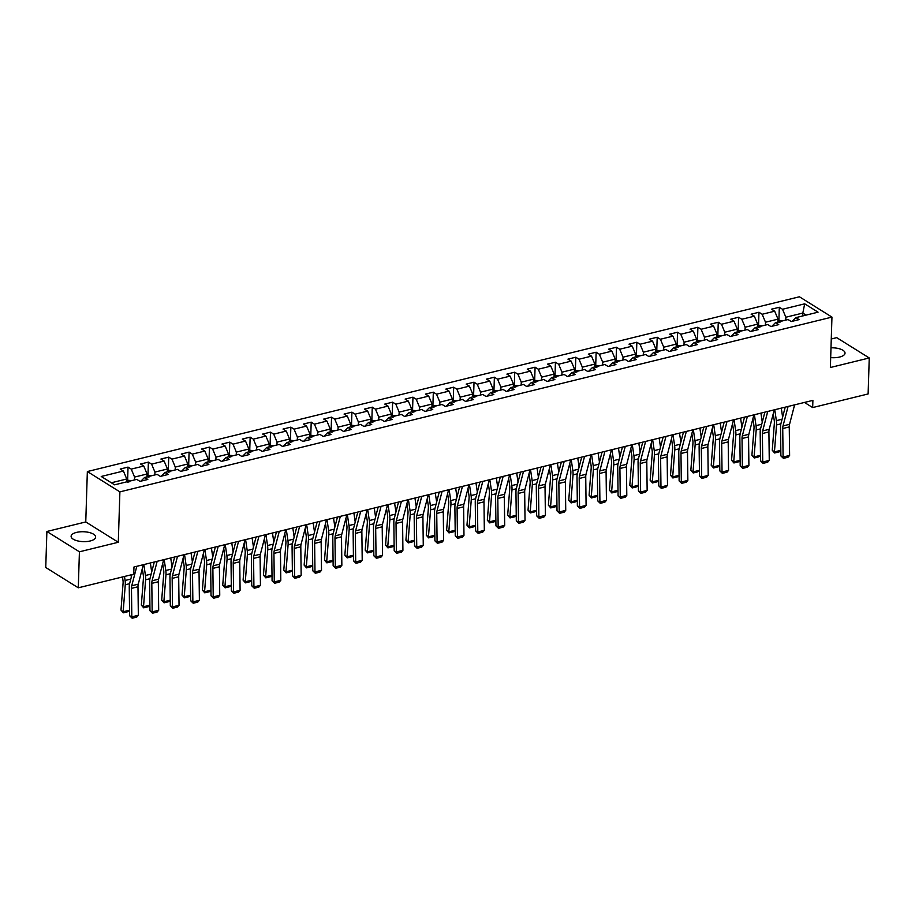 <?xml version="1.0" encoding="UTF-8"?>
<svg xmlns="http://www.w3.org/2000/svg" width="915" height="915" viewBox="0 0 915 915"><rect width="100%" height="100%" fill="white"/><g stroke="black" fill="none" stroke-linecap="round" stroke-linejoin="round"><path stroke-width="1.37" d="M90.23 540.971A12.272 4.941 1.8 0 0 95.64 537.071A12.272 4.941 1.8 0 0 89.201 532.484A12.272 4.941 1.8 0 0 76.517 532.404A12.272 4.941 1.8 0 0 71.107 536.304A12.272 4.941 1.8 0 0 77.546 540.879A12.272 4.941 1.8 0 0 90.23 540.971M830.683 357.582A12.272 4.941 1.8 0 0 839.615 357.044A12.272 4.941 1.8 0 0 845.025 353.144A12.272 4.941 1.8 0 0 830.992 347.814M46.882 531.489L79.422 551.802L118.298 542.263L85.758 521.95L46.882 531.489L45.75 567.494L78.29 587.807L133.739 574.197L133.967 567.003L812.897 400.37L812.669 407.564L868.118 393.953L869.25 357.959L836.71 337.646L831.266 338.973M85.758 521.95L87.348 471.545L799.413 296.78L831.952 317.105L119.888 491.87L87.348 471.545M804.697 303.826L782.519 309.27L779.306 307.268L771.482 309.19L774.685 311.192L762.161 314.268L758.958 312.255L751.124 314.177L754.337 316.19L741.813 319.255L738.599 317.253L730.776 319.175L733.99 321.176L721.466 324.253L718.252 322.252L710.417 324.173L713.631 326.175L701.107 329.251L697.893 327.25L690.07 329.171L693.284 331.173L680.76 334.25L677.546 332.237L669.723 334.158L672.925 336.171L660.401 339.236L657.199 337.235L649.364 339.156L652.578 341.158L640.054 344.234L636.84 342.233L629.017 344.154L632.219 346.156L619.695 349.233L616.493 347.231L608.658 349.153L611.872 351.154L599.348 354.219L596.134 352.218L588.311 354.139L591.513 356.141L578.989 359.218L575.787 357.216L567.952 359.137L571.166 361.139L558.642 364.216L555.428 362.214L547.605 364.136L550.819 366.137L538.294 369.214L535.081 367.201L527.246 369.122L530.46 371.135L517.936 374.201L514.722 372.199L506.899 374.121L510.113 376.122L497.588 379.199L494.375 377.197L486.551 379.119L489.754 381.12L477.23 384.197L474.027 382.196L466.193 384.117L469.406 386.119L456.882 389.195L453.668 387.182L445.845 389.104L449.048 391.117L436.524 394.182L433.321 392.18L425.486 394.102L428.7 396.103L416.176 399.18L412.962 397.179L405.139 399.1L408.342 401.102L395.818 404.178L392.615 402.177L384.78 404.098L387.994 406.1L375.47 409.177L372.256 407.164L364.433 409.085L367.647 411.098L355.123 414.163L351.909 412.162L344.074 414.083L347.288 416.085L334.764 419.162L331.55 417.16L323.727 419.081L326.941 421.083L314.417 424.16L311.203 422.147L303.38 424.068L306.582 426.081L294.058 429.146L290.856 427.145L283.021 429.066L286.235 431.068L273.711 434.145L270.497 432.143L262.674 434.065L265.876 436.066L253.352 439.143L250.15 437.141L242.315 439.063L245.529 441.064L233.005 444.141L229.791 442.128L221.968 444.05L225.17 446.062L212.646 449.128L209.444 447.126L201.609 449.048L204.823 451.049L192.299 454.126L189.085 452.124L181.261 454.046L184.475 456.047L171.951 459.124L168.737 457.123L160.903 459.044L164.117 461.046L151.593 464.122L148.379 462.109L140.555 464.031L143.769 466.044L131.245 469.109L128.031 467.108L120.208 469.029L123.411 471.031L101.233 476.475L114.604 484.824L136.781 479.38L139.995 481.382L147.818 479.46L144.604 477.458L157.128 474.382L160.342 476.395L168.177 474.473L164.963 472.46L177.487 469.395L180.701 471.397L188.524 469.475L185.31 467.474L197.834 464.397L201.048 466.398L208.872 464.477L205.669 462.475L218.193 459.399L221.396 461.4L229.23 459.479L226.016 457.477L238.541 454.4L241.754 456.413L249.578 454.492L246.375 452.479L258.899 449.414L262.102 451.415L269.936 449.494L266.723 447.492L279.247 444.416L282.461 446.417L290.284 444.496L287.081 442.494L299.605 439.417L302.808 441.419L310.643 439.497L307.429 437.496L319.953 434.419L323.167 436.432L330.99 434.511L327.776 432.498L340.3 429.432L343.514 431.434L351.349 429.512L348.135 427.511L360.659 424.434L363.873 426.436L371.696 424.514L368.482 422.513L381.006 419.436L384.22 421.438L392.043 419.516L388.841 417.515L401.365 414.449L404.567 416.451L412.402 414.529L409.188 412.528L421.712 409.451L424.926 411.453L432.749 409.531L429.547 407.53L442.071 404.453L445.273 406.454L453.108 404.533L449.894 402.531L462.418 399.455L465.632 401.468L473.455 399.546L470.253 397.533L482.777 394.468L485.979 396.469L493.814 394.548L490.6 392.546L503.124 389.47L506.338 391.471L514.161 389.55L510.947 387.548L523.471 384.472L526.685 386.473L534.509 384.552L531.306 382.55L543.83 379.473L547.044 381.486L554.867 379.565L551.654 377.552L564.178 374.487L567.391 376.488L575.215 374.567L572.012 372.565L584.536 369.488L587.739 371.49L595.574 369.569L592.36 367.567L604.884 364.49L608.098 366.492L615.921 364.57L612.718 362.569L625.242 359.492L628.445 361.505L636.28 359.584L633.066 357.571L645.59 354.505L648.804 356.507L656.627 354.585L653.424 352.584L665.948 349.507L669.151 351.509L676.986 349.587L673.772 347.586L686.296 344.509L689.51 346.522L697.333 344.6L694.119 342.587L706.643 339.522L709.857 341.524L717.68 339.602L714.478 337.601L727.002 334.524L730.216 336.526L738.039 334.604L734.825 332.603L747.349 329.526L750.563 331.527L758.386 329.606L755.184 327.604L767.708 324.528L770.91 326.541L778.745 324.619L775.531 322.606L788.055 319.541L791.269 321.542L799.092 319.621L795.89 317.619L818.067 312.175L804.697 303.826L802.81 313.067L785.859 317.231L785.768 320.101M144.604 477.458L140.91 481.164M134.494 479.94L134.574 477.07L147.098 473.993L147.018 476.864M131.245 469.109L134.574 477.07M143.769 466.044L147.098 473.993M164.963 472.46L161.257 476.166M154.841 474.942L154.932 472.071L167.456 468.995L167.365 471.877M151.593 464.122L154.932 472.071M164.117 461.046L167.456 468.995M185.31 467.474L181.616 471.168M175.188 469.955L175.28 467.073L187.804 464.008L187.712 466.879M171.951 459.124L175.28 467.073M184.475 456.047L187.804 464.008M205.669 462.475L201.963 466.17M195.547 464.957L195.638 462.086L208.162 459.01L208.071 461.881M192.299 454.126L195.638 462.086M204.823 451.049L208.162 459.01M226.016 457.477L222.311 461.183M215.894 459.959L215.986 457.088L228.51 454.012L228.418 456.894M212.646 449.128L215.986 457.088M225.17 446.062L228.51 454.012M246.375 452.479L242.669 456.185M236.253 454.972L236.344 452.09L248.869 449.025L248.777 451.896M233.005 444.141L236.344 452.09M245.529 441.064L248.869 449.025M266.723 447.492L263.017 451.187M256.6 449.974L256.692 447.103L269.216 444.027L269.124 446.897M253.352 439.143L256.692 447.103M265.876 436.066L269.216 444.027M287.081 442.494L283.375 446.188M276.959 444.976L277.051 442.105L289.575 439.028L289.483 441.899M273.711 434.145L277.051 442.105M286.235 431.068L289.575 439.028M307.429 437.496L303.723 441.202M297.306 439.978L297.398 437.107L309.922 434.03L309.83 436.913M294.058 429.146L297.398 437.107M306.582 426.081L309.922 434.03M327.776 432.498L324.082 436.203M317.654 434.991L317.745 432.109L330.269 429.043L330.189 431.914M314.417 424.16L317.745 432.109M326.941 421.083L330.269 429.043M348.135 427.511L344.429 431.205M338.012 429.993L338.104 427.122L350.628 424.045L350.537 426.916M334.764 419.162L338.104 427.122M347.288 416.085L350.628 424.045M368.482 422.513L364.788 426.218M358.36 424.995L358.451 422.124L370.975 419.047L370.884 421.918M355.123 414.163L358.451 422.124M367.647 411.098L370.975 419.047M388.841 417.515L385.135 421.22M378.719 419.996L378.81 417.126L391.334 414.049L391.243 416.931M375.47 409.177L378.81 417.126M387.994 406.1L391.334 414.049M409.188 412.528L405.482 416.222M399.066 415.01L399.157 412.127L411.681 409.062L411.59 411.933M395.818 404.178L399.157 412.127M408.342 401.102L411.681 409.062M429.547 407.53L425.841 411.224M419.425 410.012L419.516 407.141L432.04 404.064L431.949 406.935M416.176 399.18L419.516 407.141M428.7 396.103L432.04 404.064M449.894 402.531L446.188 406.237M439.772 405.013L439.863 402.143L452.387 399.066L452.296 401.948M436.524 394.182L439.863 402.143M449.048 391.117L452.387 399.066M470.253 397.533L466.547 401.239M460.131 400.027L460.211 397.144L472.746 394.068L472.655 396.95M456.882 389.195L460.211 397.144M469.406 386.119L472.746 394.068M490.6 392.546L486.894 396.241M480.478 395.028L480.569 392.158L493.094 389.081L493.002 391.952M477.23 384.197L480.569 392.158M489.754 381.12L493.094 389.081M510.947 387.548L507.253 391.243M500.825 390.03L500.917 387.159L513.441 384.083L513.361 386.954M497.588 379.199L500.917 387.159M510.113 376.122L513.441 384.083M531.306 382.55L527.6 386.256M521.184 385.032L521.275 382.161L533.8 379.084L533.708 381.967M517.936 374.201L521.275 382.161M530.46 371.135L533.8 379.084M551.654 377.552L547.959 381.258M541.531 380.045L541.623 377.163L554.147 374.098L554.055 376.969M538.294 369.214L541.623 377.163M550.819 366.137L554.147 374.098M572.012 372.565L568.307 376.259M561.89 375.047L561.982 372.176L574.506 369.1L574.414 371.97M558.642 364.216L561.982 372.176M571.166 361.139L574.506 369.1M592.36 367.567L588.654 371.273M582.237 370.049L582.329 367.178L594.853 364.101L594.761 366.972M578.989 359.218L582.329 367.178M591.513 356.141L594.853 364.101M612.718 362.569L609.013 366.275M602.596 365.051L602.688 362.18L615.212 359.103L615.12 361.985M599.348 354.219L602.688 362.18M611.872 351.154L615.212 359.103M633.066 357.571L629.36 361.276M622.943 360.064L623.035 357.182L635.559 354.116L635.468 356.987M619.695 349.233L623.035 357.182M632.219 346.156L635.559 354.116M653.424 352.584L649.719 356.278M643.302 355.066L643.382 352.195L655.918 349.118L655.826 351.989M640.054 344.234L643.382 352.195M652.578 341.158L655.918 349.118M673.772 347.586L670.066 351.291M663.649 350.068L663.741 347.197L676.265 344.12L676.174 346.991M660.401 339.236L663.741 347.197M672.925 336.171L676.265 344.12M694.119 342.587L690.425 346.293M683.997 345.069L684.088 342.199L696.612 339.122L696.532 342.004M680.76 334.25L684.088 342.199M693.284 331.173L696.612 339.122M714.478 337.601L710.772 341.295M704.356 340.083L704.447 337.2L716.971 334.135L716.88 337.006M701.107 329.251L704.447 337.2M713.631 326.175L716.971 334.135M734.825 332.603L731.131 336.297M724.703 335.084L724.794 332.214L737.318 329.137L737.227 332.008M721.466 324.253L724.794 332.214M733.99 321.176L737.318 329.137M755.184 327.604L751.478 331.31M745.062 330.086L745.153 327.215L757.677 324.139L757.586 327.021M741.813 319.255L745.153 327.215M754.337 316.19L757.677 324.139M775.531 322.606L771.825 326.312M765.409 325.1L765.5 322.217L778.024 319.152L777.933 322.023M762.161 314.268L765.5 322.217M774.685 311.192L778.024 319.152M795.89 317.619L792.184 321.314M802.73 315.938L802.81 313.067L806.092 315.115M782.519 309.27L785.859 317.231M79.422 551.802L78.29 587.807M118.298 542.263L119.888 491.87M831.952 317.105L830.374 367.498L869.25 357.959M804.457 402.44L812.669 407.564M126.659 481.862L126.75 478.991L111.321 482.777M123.411 471.031L126.75 478.991M779.306 307.268L778.905 320.056M758.958 312.255L758.558 325.054M738.599 317.253L738.199 330.052M718.252 322.252L717.852 335.05M697.893 327.25L697.493 340.037M677.546 332.237L677.146 345.035M657.199 337.235L656.787 350.033M636.84 342.233L636.44 355.02M616.493 347.231L616.081 360.018M596.134 352.218L595.734 365.016M575.787 357.216L575.386 370.015M555.428 362.214L555.028 375.001M535.081 367.201L534.68 380M514.722 372.199L514.322 384.998M494.375 377.197L493.974 389.996M474.027 382.196L473.615 394.983M453.668 387.182L453.268 399.981M433.321 392.18L432.921 404.979M412.962 397.179L412.562 409.966M392.615 402.177L392.215 414.964M372.256 407.164L371.856 419.962M351.909 412.162L351.509 424.96M331.55 417.16L331.15 429.947M311.203 422.147L310.803 434.945M290.856 427.145L290.444 439.943M270.497 432.143L270.097 444.942M250.15 437.141L249.749 449.928M229.791 442.128L229.391 454.927M209.444 447.126L209.043 459.925M189.085 452.124L188.684 464.923M168.737 457.123L168.337 469.91M148.379 462.109L147.978 474.908M128.031 467.108L127.631 479.906M794.609 404.853L789.542 424.32A7.869 4.106 -103.8 0 0 789.256 426.928L789.611 455.43L783.091 457.031L783.434 458.369L780.884 455.922L780.529 427.419A11.804 6.153 76.2 0 1 780.964 423.508L785.219 407.164M780.884 455.922L783.091 457.031L782.737 428.529A7.869 4.106 -103.8 0 1 783.023 425.921L788.09 406.454M789.611 455.43L787.998 457.248L783.434 458.369M773.255 413.717L774.239 420.443A7.869 4.106 76.2 0 1 774.353 423.29L772.26 450.272L774.445 451.896L776.538 424.926A11.804 6.153 -103.8 0 0 776.366 420.637L774.765 409.726M777.99 320.284L782.314 320.753A4.175 2.173 76.2 0 1 782.519 320.902M782.622 417.16L781.284 408.124M780.495 321.954L778.928 322.332M780.815 450.42L779.191 451.861L774.628 452.982L772.26 450.272M774.628 452.982L774.445 451.896L780.815 450.329M774.262 409.851L769.195 429.318A7.869 4.106 -103.8 0 0 768.909 431.914L769.263 460.417L762.733 462.018L763.076 463.367L760.537 460.908L760.182 432.406A11.804 6.153 76.2 0 1 760.617 428.506L764.871 412.15M760.537 460.908L762.733 462.018L762.378 433.516A7.869 4.106 -103.8 0 1 762.675 430.919L767.742 411.453M769.263 460.417L767.651 462.247L763.076 463.367M753.903 414.838L748.836 434.316A7.869 4.106 -103.8 0 0 748.55 436.913L748.905 465.415L742.385 467.016L742.728 468.366L740.189 465.907L739.835 437.404A11.804 6.153 76.2 0 1 740.258 433.504L744.513 417.149M740.189 465.907L742.385 467.016L742.031 438.514A7.869 4.106 -103.8 0 1 742.317 435.917L747.383 416.439M748.905 465.415L747.292 467.245L742.728 468.366M752.896 418.715L753.891 425.441A7.869 4.106 76.2 0 1 754.006 428.289L751.913 455.258L754.097 456.894L756.19 429.913A11.804 6.153 -103.8 0 0 756.019 425.635L754.406 414.724M757.643 325.282L761.966 325.751A4.175 2.173 76.2 0 1 762.161 325.889M762.264 422.158L760.937 413.123M760.136 326.941L758.569 327.33M760.468 455.418L758.844 456.86L754.28 457.98L751.913 455.258M754.28 457.98L754.097 456.894L760.468 455.327M732.549 423.714L733.544 430.427A7.869 4.106 76.2 0 1 733.658 433.287L731.554 460.256L733.739 461.881L735.843 434.911A11.804 6.153 -103.8 0 0 735.671 430.633L734.059 419.71M737.284 330.269L741.607 330.738A4.175 2.173 76.2 0 1 741.813 330.887M741.916 427.156L740.578 418.109M739.789 331.939L738.222 332.328M740.121 460.417L738.485 461.846L733.921 462.967L731.554 460.256M733.921 462.967L733.739 461.881L740.109 460.325M733.556 419.836L728.489 439.303A7.869 4.106 -103.8 0 0 728.203 441.911L728.557 470.413L722.038 472.014L722.37 473.352L719.831 470.905L719.476 442.403A11.804 6.153 76.2 0 1 719.911 438.491L724.165 422.147M719.831 470.905L722.038 472.014L721.683 443.512A7.869 4.106 -103.8 0 1 721.969 440.904L727.036 421.438M728.557 470.413L726.945 472.243L722.37 473.352M713.208 424.834L708.141 444.301A7.869 4.106 -103.8 0 0 707.844 446.909L708.199 475.411L701.679 477.012L702.022 478.351L699.483 475.903L699.129 447.401A11.804 6.153 76.2 0 1 699.552 443.489L703.807 427.133M699.483 475.903L701.679 477.012L701.325 448.51A7.869 4.106 -103.8 0 1 701.611 445.902L706.677 426.436M708.199 475.411L706.586 477.23L702.022 478.351M692.849 429.833L687.783 449.299A7.869 4.106 -103.8 0 0 687.497 451.896L687.851 480.398L681.332 481.999L681.675 483.349L679.124 480.89L678.77 452.387A11.804 6.153 76.2 0 1 679.205 448.487L683.459 432.132M679.124 480.89L681.332 481.999L680.977 453.497A7.869 4.106 -103.8 0 1 681.263 450.901L686.33 431.434M687.851 480.398L686.239 482.228L681.675 483.349M712.19 428.7L713.185 435.426A7.869 4.106 76.2 0 1 713.3 438.285L711.207 465.255L713.391 466.879L715.484 439.909A11.804 6.153 -103.8 0 0 715.313 435.632L713.7 424.709M716.937 335.267L721.26 335.736A4.175 2.173 76.2 0 1 721.455 335.885M721.558 432.143L720.231 423.107M719.43 336.937L717.875 337.315M719.762 465.415L718.138 466.844L713.574 467.965L711.207 465.255M713.574 467.965L713.391 466.879L719.762 465.312M691.843 433.699L692.838 440.424A7.869 4.106 76.2 0 1 692.952 443.272L690.848 470.241L693.032 471.877L695.137 444.907A11.804 6.153 -103.8 0 0 694.965 440.618L693.353 429.707M696.578 340.266L700.901 340.735A4.175 2.173 76.2 0 1 701.107 340.872M701.21 437.141L699.872 428.106M699.083 341.935L697.516 342.313M699.415 470.401L697.779 471.843L693.215 472.964L690.848 470.241M693.215 472.964L693.032 471.877L699.415 470.31M671.496 438.697L672.479 445.411A7.869 4.106 76.2 0 1 672.594 448.27L670.501 475.24L672.685 476.875L674.778 449.894A11.804 6.153 -103.8 0 0 674.607 445.616L673.005 434.705M676.231 345.264L680.554 345.733A4.175 2.173 76.2 0 1 680.749 345.87M680.851 442.139L679.525 433.104M678.736 346.922L677.169 347.311M679.056 475.4L677.432 476.841L672.868 477.962L670.501 475.24M672.868 477.962L672.685 476.875L679.056 475.308M651.137 443.695L652.132 450.409A7.869 4.106 76.2 0 1 652.246 453.268L650.142 480.238L652.326 481.862L654.431 454.892A11.804 6.153 -103.8 0 0 654.259 450.615L652.647 439.692M655.872 350.251L660.207 350.719A4.175 2.173 76.2 0 1 660.401 350.868M660.504 447.138L659.166 438.091M658.377 351.92L656.81 352.309M658.708 480.398L657.084 481.828L652.509 482.948L650.142 480.238M652.509 482.948L652.326 481.862L658.708 480.306M630.79 448.682L631.773 455.407A7.869 4.106 76.2 0 1 631.888 458.255L629.794 485.236L631.979 486.86L634.072 459.89A11.804 6.153 -103.8 0 0 633.901 455.613L632.299 444.69M635.525 355.249L639.848 355.718A4.175 2.173 76.2 0 1 640.043 355.866M640.145 452.124L638.819 443.089M638.03 356.919L636.463 357.296M638.35 485.396L636.726 486.826L632.162 487.947L629.794 485.236M632.162 487.947L631.979 486.86L638.35 485.293M610.431 453.68L611.426 460.405A7.869 4.106 76.2 0 1 611.54 463.253L609.447 490.223L611.632 491.858L613.725 464.889A11.804 6.153 -103.8 0 0 613.553 460.6L611.941 449.688M615.177 360.247L619.501 360.716A4.175 2.173 76.2 0 1 619.695 360.853M619.798 457.123L618.471 448.087M617.671 361.905L616.104 362.294M618.002 490.383L616.378 491.824L611.803 492.945L609.447 490.223M611.803 492.945L611.632 491.858L618.002 490.291M590.083 458.678L591.067 465.392A7.869 4.106 76.2 0 1 591.182 468.251L589.088 495.221L591.273 496.856L593.366 469.875A11.804 6.153 -103.8 0 0 593.195 465.598L591.593 454.686M594.819 365.245L599.142 365.714A4.175 2.173 76.2 0 1 599.348 365.851M599.451 462.121L598.113 453.085M597.323 366.904L595.757 367.292M597.644 495.381L596.02 496.822L591.456 497.943L589.088 495.221M591.456 497.943L591.273 496.856L597.644 495.29M569.725 463.665L570.72 470.39A7.869 4.106 76.2 0 1 570.834 473.249L568.741 500.219L570.926 501.843L573.019 474.874A11.804 6.153 -103.8 0 0 572.847 470.596L571.235 459.673M574.471 370.232L578.795 370.701A4.175 2.173 76.2 0 1 578.989 370.85M579.092 467.119L577.765 458.072M576.965 371.902L575.398 372.291M577.296 500.379L575.672 501.809L571.109 502.93L568.741 500.219M571.109 502.93L570.926 501.843L577.296 500.288M549.377 468.663L550.373 475.388A7.869 4.106 76.2 0 1 550.487 478.236L548.382 505.217L550.567 506.841L552.671 479.872A11.804 6.153 -103.8 0 0 552.5 475.594L550.887 464.671M554.113 375.23L558.436 375.699A4.175 2.173 76.2 0 1 558.642 375.848M558.745 472.106L557.407 463.07M556.617 376.9L555.05 377.277M556.949 505.377L555.313 506.807L550.75 507.928L548.382 505.217M550.75 507.928L550.567 506.841L556.938 505.274M529.019 473.661L530.014 480.386A7.869 4.106 76.2 0 1 530.128 483.234L528.035 510.204L530.22 511.84L532.313 484.87A11.804 6.153 -103.8 0 0 532.141 480.581L530.528 469.67M533.765 380.228L538.089 380.697A4.175 2.173 76.2 0 1 538.283 380.834M538.386 477.104L537.059 468.068M536.259 381.887L534.703 382.276M536.59 510.364L534.966 511.805L530.403 512.926L528.035 510.204M530.403 512.926L530.22 511.84L536.59 510.273M508.671 478.659L509.666 485.373A7.869 4.106 76.2 0 1 509.781 488.233L507.676 515.202L509.861 516.826L511.965 489.857A11.804 6.153 -103.8 0 0 511.794 485.579L510.181 474.656M513.407 385.215L517.741 385.684A4.175 2.173 76.2 0 1 517.936 385.833M518.039 482.102L516.701 473.066M515.911 386.885L514.344 387.274M516.243 515.362L514.607 516.803L510.044 517.913L507.676 515.202M510.044 517.913L509.861 516.826L516.243 515.271M488.324 483.646L489.308 490.371A7.869 4.106 76.2 0 1 489.422 493.231L487.329 520.2L489.514 521.825L491.607 494.855A11.804 6.153 -103.8 0 0 491.435 490.577L489.834 479.654M493.059 390.213L497.383 390.682A4.175 2.173 76.2 0 1 497.577 390.831M497.68 487.089L496.353 478.053M495.564 391.883L493.997 392.26M495.884 520.361L494.26 521.79L489.697 522.911L487.329 520.2M489.697 522.911L489.514 521.825L495.884 520.258M467.965 488.644L468.96 495.37A7.869 4.106 76.2 0 1 469.075 498.218L466.97 525.199L469.155 526.823L471.259 499.853A11.804 6.153 -103.8 0 0 471.088 495.564L469.475 484.653M472.7 395.211L477.035 395.68A4.175 2.173 76.2 0 1 477.23 395.829M477.333 492.087L475.994 483.051M475.205 396.881L473.638 397.259M475.537 525.347L473.913 526.788L469.338 527.909L466.97 525.199M469.338 527.909L469.155 526.823L475.537 525.256M447.618 493.643L448.602 500.368A7.869 4.106 76.2 0 1 448.716 503.216L446.623 530.185L448.808 531.821L450.901 504.84A11.804 6.153 -103.8 0 0 450.729 500.562L449.128 489.651M452.353 400.21L456.676 400.678A4.175 2.173 76.2 0 1 456.882 400.816M456.974 497.085L455.647 488.05M454.858 401.868L453.291 402.257M455.178 530.345L453.554 531.787L448.99 532.907L446.623 530.185M448.99 532.907L448.808 531.821L455.178 530.254M427.259 498.641L428.254 505.354A7.869 4.106 76.2 0 1 428.369 508.214L426.276 535.184L428.46 536.808L430.553 509.838A11.804 6.153 -103.8 0 0 430.382 505.56L428.769 494.638M432.006 405.196L436.329 405.665A4.175 2.173 76.2 0 1 436.524 405.814M436.627 502.083L435.3 493.036M434.499 406.866L432.932 407.255M434.831 535.344L433.207 536.773L428.632 537.894L426.276 535.184M428.632 537.894L428.46 536.808L434.831 535.252M406.912 503.627L407.896 510.353A7.869 4.106 76.2 0 1 408.01 513.201L405.917 540.182L408.101 541.806L410.195 514.836A11.804 6.153 -103.8 0 0 410.023 510.559L408.422 499.636M411.647 410.195L415.97 410.663A4.175 2.173 76.2 0 1 416.176 410.812M416.279 507.07L414.941 498.035M414.152 411.864L412.585 412.242M414.472 540.342L412.848 541.772L408.284 542.892L405.917 540.182M408.284 542.892L408.101 541.806L414.472 540.239M386.553 508.626L387.548 515.351A7.869 4.106 76.2 0 1 387.663 518.199L385.57 545.168L387.754 546.804L389.847 519.834A11.804 6.153 -103.8 0 0 389.676 515.545L388.063 504.634M391.3 415.193L395.623 415.662A4.175 2.173 76.2 0 1 395.818 415.799M395.921 512.068L394.594 503.033M393.793 416.863L392.226 417.24M394.125 545.329L392.501 546.77L387.937 547.891L385.57 545.168M387.937 547.891L387.754 546.804L394.125 545.237M366.206 513.624L367.201 520.338A7.869 4.106 76.2 0 1 367.315 523.197L365.211 550.167L367.395 551.802L369.5 524.821A11.804 6.153 -103.8 0 0 369.328 520.543L367.716 509.632M370.941 420.191L375.264 420.66A4.175 2.173 76.2 0 1 375.47 420.797M375.573 517.067L374.235 508.031M373.446 421.849L371.879 422.238M373.778 550.327L372.142 551.768L367.578 552.889L365.211 550.167M367.578 552.889L367.395 551.802L373.766 550.235M345.859 518.611L346.842 525.336A7.869 4.106 76.2 0 1 346.957 528.195L344.863 555.165L347.048 556.789L349.141 529.819A11.804 6.153 -103.8 0 0 348.97 525.542L347.357 514.619M350.594 425.178L354.917 425.647A4.175 2.173 76.2 0 1 355.112 425.795M355.214 522.065L353.888 513.018M353.087 426.848L351.532 427.236M353.419 555.325L351.795 556.755L347.231 557.875L344.863 555.165M347.231 557.875L347.048 556.789L353.419 555.233M672.502 434.819L667.435 454.286A7.869 4.106 -103.8 0 0 667.149 456.894L667.504 485.396L660.973 486.997L661.316 488.347L658.777 485.888L658.423 457.386A11.804 6.153 76.2 0 1 658.846 453.485L663.112 437.13M658.777 485.888L660.973 486.997L660.619 458.495A7.869 4.106 -103.8 0 1 660.905 455.887L665.971 436.421M667.504 485.396L665.88 487.226L661.316 488.347M652.143 439.818L647.077 459.284A7.869 4.106 -103.8 0 0 646.791 461.892L647.145 490.394L640.626 491.996L640.969 493.334L638.418 490.886L638.064 462.384A11.804 6.153 76.2 0 1 638.498 458.472L642.753 442.128M638.418 490.886L640.626 491.996L640.271 463.493A7.869 4.106 -103.8 0 1 640.557 460.885L645.624 441.419M647.145 490.394L645.533 492.213L640.969 493.334M631.796 444.816L626.729 464.282A7.869 4.106 -103.8 0 0 626.443 466.89L626.798 495.392L620.267 496.994L620.61 498.332L618.071 495.884L617.717 467.371A11.804 6.153 76.2 0 1 618.14 463.47L622.406 447.115M618.071 495.884L620.267 496.994L619.913 468.491A7.869 4.106 -103.8 0 1 620.198 465.884L625.265 446.417M626.798 495.392L625.174 497.211L620.61 498.332M611.437 449.814L606.37 469.281A7.869 4.106 -103.8 0 0 606.085 471.877L606.439 500.379L599.92 501.98L600.263 503.33L597.712 500.871L597.358 472.369A11.804 6.153 76.2 0 1 597.792 468.469L602.047 452.113M597.712 500.871L599.92 501.98L599.565 473.478A7.869 4.106 -103.8 0 1 599.851 470.882L604.918 451.415M606.439 500.379L604.826 502.209L600.263 503.33M591.09 454.801L586.023 474.267A7.869 4.106 -103.8 0 0 585.737 476.875L586.092 505.377L579.561 506.979L579.904 508.328L577.365 505.869L577.01 477.367A11.804 6.153 76.2 0 1 577.445 473.467L581.7 457.111M577.365 505.869L579.561 506.979L579.206 478.476A7.869 4.106 -103.8 0 1 579.504 475.869L584.571 456.402M586.092 505.377L584.479 507.207L579.904 508.328M570.731 459.799L565.664 479.266A7.869 4.106 -103.8 0 0 565.379 481.873L565.733 510.376L559.214 511.977L559.557 513.315L557.018 510.867L556.663 482.365A11.804 6.153 76.2 0 1 557.086 478.454L561.341 462.109M557.018 510.867L559.214 511.977L558.859 483.475A7.869 4.106 -103.8 0 1 559.145 480.867L564.212 461.4M565.733 510.376L564.12 512.194L559.557 513.315M550.384 464.797L545.317 484.264A7.869 4.106 -103.8 0 0 545.031 486.86L545.386 515.362L538.866 516.964L539.198 518.313L536.659 515.854L536.304 487.352A11.804 6.153 76.2 0 1 536.739 483.452L540.994 467.096M536.659 515.854L538.866 516.964L538.512 488.461A7.869 4.106 -103.8 0 1 538.798 485.865L543.865 466.398M545.386 515.362L543.773 517.192L539.198 518.313M530.037 469.795L524.97 489.262A7.869 4.106 -103.8 0 0 524.672 491.858L525.027 520.361L518.508 521.962L518.851 523.311L516.312 520.852L515.957 492.35A11.804 6.153 76.2 0 1 516.38 488.45L520.635 472.094M516.312 520.852L518.508 521.962L518.153 493.459A7.869 4.106 -103.8 0 1 518.439 490.863L523.506 471.385M525.027 520.361L523.414 522.191L518.851 523.311M509.678 474.782L504.611 494.249A7.869 4.106 -103.8 0 0 504.325 496.856L504.68 525.359L498.16 526.96L498.503 528.31L495.953 525.851L495.598 497.348A11.804 6.153 76.2 0 1 496.033 493.437L500.288 477.092M495.953 525.851L498.16 526.96L497.806 498.458A7.869 4.106 -103.8 0 1 498.092 495.85L503.159 476.383M504.68 525.359L503.067 527.189L498.503 528.31M489.331 479.78L484.264 499.247A7.869 4.106 -103.8 0 0 483.978 501.855L484.332 530.357L477.802 531.958L478.145 533.296L475.606 530.849L475.251 502.346A11.804 6.153 76.2 0 1 475.674 498.435L479.94 482.091M475.606 530.849L477.802 531.958L477.447 503.456A7.869 4.106 -103.8 0 1 477.733 500.848L482.8 481.382M484.332 530.357L482.708 532.175L478.145 533.296M468.972 484.778L463.905 504.245A7.869 4.106 -103.8 0 0 463.619 506.841L463.974 535.344L457.454 536.945L457.797 538.294L455.247 535.835L454.892 507.333A11.804 6.153 76.2 0 1 455.327 503.433L459.582 487.077M455.247 535.835L457.454 536.945L457.1 508.443A7.869 4.106 -103.8 0 1 457.386 505.846L462.452 486.38M463.974 535.344L462.361 537.174L457.797 538.294M448.625 489.765L443.558 509.243A7.869 4.106 -103.8 0 0 443.272 511.84L443.626 540.342L437.096 541.943L437.439 543.293L434.9 540.834L434.545 512.331A11.804 6.153 76.2 0 1 434.968 508.431L439.234 492.076M434.9 540.834L437.096 541.943L436.741 513.441A7.869 4.106 -103.8 0 1 437.027 510.833L442.094 491.366M443.626 540.342L442.002 542.172L437.439 543.293M428.266 494.763L423.199 514.23A7.869 4.106 -103.8 0 0 422.913 516.838L423.268 545.34L416.748 546.941L417.091 548.279L414.541 545.832L414.186 517.33A11.804 6.153 76.2 0 1 414.621 513.418L418.876 497.074M414.541 545.832L416.748 546.941L416.394 518.439A7.869 4.106 -103.8 0 1 416.68 515.831L421.746 496.365M423.268 545.34L421.655 547.159L417.091 548.279M407.918 499.762L402.852 519.228A7.869 4.106 -103.8 0 0 402.566 521.836L402.92 550.338L396.389 551.939L396.733 553.278L394.193 550.83L393.839 522.328A11.804 6.153 76.2 0 1 394.274 518.416L398.528 502.06M394.193 550.83L396.389 551.939L396.035 523.437A7.869 4.106 -103.8 0 1 396.332 520.829L401.399 501.363M402.92 550.338L401.308 552.157L396.733 553.278M387.56 504.76L382.493 524.226A7.869 4.106 -103.8 0 0 382.207 526.823L382.562 555.325L376.042 556.926L376.385 558.276L373.846 555.817L373.492 527.315A11.804 6.153 76.2 0 1 373.915 523.414L378.169 507.059M373.846 555.817L376.042 556.926L375.688 528.424A7.869 4.106 -103.8 0 1 375.974 525.828L381.04 506.361M382.562 555.325L380.949 557.155L376.385 558.276M367.212 509.747L362.146 529.213A7.869 4.106 -103.8 0 0 361.86 531.821L362.214 560.323L355.695 561.924L356.026 563.274L353.487 560.815L353.133 532.313A11.804 6.153 76.2 0 1 353.567 528.413L357.822 512.057M353.487 560.815L355.695 561.924L355.34 533.422A7.869 4.106 -103.8 0 1 355.626 530.814L360.693 511.348M362.214 560.323L360.601 562.153L356.026 563.274M346.865 514.745L341.798 534.211A7.869 4.106 -103.8 0 0 341.501 536.819L341.855 565.321L335.336 566.923L335.679 568.261L333.14 565.813L332.786 537.311A11.804 6.153 76.2 0 1 333.209 533.399L337.463 517.055M333.14 565.813L335.336 566.923L334.981 538.42A7.869 4.106 -103.8 0 1 335.267 535.813L340.334 516.346M341.855 565.321L340.243 567.14L335.679 568.261M326.506 519.743L321.44 539.21A7.869 4.106 -103.8 0 0 321.154 541.806L321.508 570.308L314.989 571.909L315.332 573.259L312.781 570.8L312.427 542.298A11.804 6.153 76.2 0 1 312.861 538.397L317.116 522.042M312.781 570.8L314.989 571.909L314.634 543.407A7.869 4.106 -103.8 0 1 314.92 540.811L319.987 521.344M321.508 570.308L319.895 572.138L315.332 573.259M306.159 524.741L301.092 544.208A7.869 4.106 -103.8 0 0 300.806 546.804L301.161 575.306L294.63 576.908L294.973 578.257L292.434 575.798L292.079 547.296A11.804 6.153 76.2 0 1 292.503 543.396L296.769 527.04M292.434 575.798L294.63 576.908L294.275 548.405A7.869 4.106 -103.8 0 1 294.561 545.809L299.628 526.342M301.161 575.306L299.537 577.136L294.973 578.257M285.8 529.728L280.733 549.194A7.869 4.106 -103.8 0 0 280.447 551.802L280.802 580.304L274.283 581.906L274.626 583.255L272.075 580.796L271.721 552.294A11.804 6.153 76.2 0 1 272.155 548.394L276.41 532.038M272.075 580.796L274.283 581.906L273.928 553.403A7.869 4.106 -103.8 0 1 274.214 550.796L279.281 531.329M280.802 580.304L279.189 582.134L274.626 583.255M325.5 523.609L326.495 530.334A7.869 4.106 76.2 0 1 326.609 533.182L324.505 560.163L326.689 561.787L328.794 534.817A11.804 6.153 -103.8 0 0 328.622 530.54L327.01 519.617M330.235 430.176L334.57 430.645A4.175 2.173 76.2 0 1 334.764 430.793M334.867 527.051L333.529 518.016M332.74 431.846L331.173 432.223M333.071 560.323L331.447 561.753L326.872 562.874L324.505 560.163M326.872 562.874L326.689 561.787L333.071 560.22M305.153 528.607L306.136 535.332A7.869 4.106 76.2 0 1 306.25 538.18L304.157 565.15L306.342 566.785L308.435 539.816A11.804 6.153 -103.8 0 0 308.263 535.527L306.662 524.615M309.888 435.174L314.211 435.643A4.175 2.173 76.2 0 1 314.405 435.78M314.508 532.05L313.182 523.014M312.392 436.832L310.825 437.221M312.713 565.31L311.089 566.751L306.525 567.872L304.157 565.15M306.525 567.872L306.342 566.785L312.713 565.218M284.794 533.605L285.789 540.319A7.869 4.106 76.2 0 1 285.903 543.178L283.799 570.148L285.983 571.784L288.088 544.802A11.804 6.153 -103.8 0 0 287.916 540.525L286.303 529.613M289.529 440.161L293.864 440.63A4.175 2.173 76.2 0 1 294.058 440.778M294.161 537.048L292.823 528.012M292.034 441.831L290.467 442.219M292.365 570.308L290.741 571.749L286.166 572.87L283.799 570.148M286.166 572.87L285.983 571.784L292.365 570.217M264.446 538.592L265.43 545.317A7.869 4.106 76.2 0 1 265.544 548.177L263.451 575.146L265.636 576.77L267.729 549.801A11.804 6.153 -103.8 0 0 267.557 545.523L265.956 534.6M269.182 445.159L273.505 445.628A4.175 2.173 76.2 0 1 273.711 445.777M273.802 542.035L272.476 532.999M271.686 446.829L270.119 447.218M272.007 575.306L270.382 576.736L265.819 577.857L263.451 575.146M265.819 577.857L265.636 576.77L272.007 575.203M265.453 534.726L260.386 554.193A7.869 4.106 -103.8 0 0 260.1 556.8L260.455 585.303L253.924 586.904L254.267 588.242L251.728 585.794L251.373 557.292A11.804 6.153 76.2 0 1 251.808 553.381L256.063 537.036M251.728 585.794L253.924 586.904L253.569 558.402A7.869 4.106 -103.8 0 1 253.855 555.794L258.922 536.327M260.455 585.303L258.831 587.121L254.267 588.242M245.094 539.724L240.027 559.191A7.869 4.106 -103.8 0 0 239.741 561.787L240.096 590.289L233.577 591.891L233.92 593.24L231.369 590.781L231.026 562.279A11.804 6.153 76.2 0 1 231.449 558.379L235.704 542.023M231.369 590.781L233.577 591.891L233.222 563.388A7.869 4.106 -103.8 0 1 233.508 560.792L238.575 541.325M240.096 590.289L238.483 592.119L233.92 593.24M224.747 544.711L219.68 564.189A7.869 4.106 -103.8 0 0 219.394 566.785L219.749 595.288L213.218 596.889L213.561 598.238L211.022 595.779L210.667 567.277A11.804 6.153 76.2 0 1 211.102 563.377L215.357 547.021M211.022 595.779L213.218 596.889L212.875 568.387A7.869 4.106 -103.8 0 1 213.161 565.79L218.228 546.312M219.749 595.288L218.136 597.118L213.561 598.238M204.388 549.709L199.321 569.176A7.869 4.106 -103.8 0 0 199.035 571.784L199.39 600.286L192.871 601.887L193.214 603.237L190.675 600.778L190.32 572.275A11.804 6.153 76.2 0 1 190.743 568.364L194.998 552.019M190.675 600.778L192.871 601.887L192.516 573.385A7.869 4.106 -103.8 0 1 192.802 570.777L197.869 551.31M199.39 600.286L197.777 602.116L193.214 603.237M184.041 554.707L178.974 574.174A7.869 4.106 -103.8 0 0 178.688 576.782L179.043 605.284L172.523 606.885L172.855 608.223L170.316 605.776L169.961 577.274A11.804 6.153 76.2 0 1 170.396 573.362L174.651 557.006M170.316 605.776L172.523 606.885L172.169 578.383A7.869 4.106 -103.8 0 1 172.455 575.775L177.521 556.309M179.043 605.284L177.43 607.102L172.855 608.223M163.694 559.706L158.627 579.172A7.869 4.106 -103.8 0 0 158.341 581.768L158.684 610.271L152.165 611.872L152.508 613.222L149.969 610.763L149.614 582.26A11.804 6.153 76.2 0 1 150.037 578.36L154.292 562.004M149.969 610.763L152.165 611.872L151.81 583.37A7.869 4.106 -103.8 0 1 152.096 580.773L157.163 561.307M158.684 610.271L157.071 612.101L152.508 613.222M143.335 564.692L138.268 584.159A7.869 4.106 -103.8 0 0 137.982 586.767L138.337 615.269L131.817 616.87L132.16 618.22L129.61 615.761L129.255 587.258A11.804 6.153 76.2 0 1 129.69 583.358L131.954 574.631M129.61 615.761L131.817 616.87L131.463 588.368A7.869 4.106 -103.8 0 1 131.749 585.76L136.815 566.293M138.337 615.269L136.724 617.099L132.16 618.22M244.088 543.59L245.083 550.315A7.869 4.106 76.2 0 1 245.197 553.163L243.104 580.144L245.289 581.768L247.382 554.799A11.804 6.153 -103.8 0 0 247.21 550.51L245.597 539.598M248.834 450.157L253.158 450.626A4.175 2.173 76.2 0 1 253.352 450.775M253.455 547.033L252.128 537.997M251.328 451.827L249.761 452.204M251.659 580.293L250.035 581.734L245.46 582.855L243.104 580.144M245.46 582.855L245.289 581.768L251.659 580.202M223.74 548.588L224.724 555.313A7.869 4.106 76.2 0 1 224.838 558.161L222.745 585.131L224.93 586.767L227.023 559.786A11.804 6.153 -103.8 0 0 226.851 555.508L225.25 544.597M228.476 455.155L232.799 455.624A4.175 2.173 76.2 0 1 233.005 455.762M233.108 552.031L231.769 542.995M230.98 456.814L229.413 457.203M231.301 585.291L229.676 586.732L225.113 587.853L222.745 585.131M225.113 587.853L224.93 586.767L231.301 585.2M203.382 553.586L204.377 560.3A7.869 4.106 76.2 0 1 204.491 563.16L202.398 590.129L204.583 591.753L206.676 564.784A11.804 6.153 -103.8 0 0 206.504 560.506L204.891 549.583M208.128 460.142L212.452 460.611A4.175 2.173 76.2 0 1 212.646 460.76M212.749 557.029L211.422 547.982M210.622 461.812L209.055 462.201M210.953 590.289L209.329 591.719L204.766 592.84L202.398 590.129M204.766 592.84L204.583 591.753L210.953 590.198M183.034 558.573L184.029 565.298A7.869 4.106 76.2 0 1 184.144 568.158L182.039 595.127L184.224 596.752L186.328 569.782A11.804 6.153 -103.8 0 0 186.157 565.504L184.544 554.582M187.769 465.14L192.093 465.609A4.175 2.173 76.2 0 1 192.299 465.758M192.402 562.016L191.063 552.98M190.274 466.81L188.707 467.188M190.606 595.288L188.97 596.717L184.407 597.838L182.039 595.127M184.407 597.838L184.224 596.752L190.594 595.185M162.687 563.571L163.671 570.297A7.869 4.106 76.2 0 1 163.785 573.145L161.692 600.114L163.877 601.75L165.97 574.78A11.804 6.153 -103.8 0 0 165.798 570.491L164.185 559.58M167.422 470.138L171.745 470.607A4.175 2.173 76.2 0 1 171.94 470.745M172.043 567.014L170.716 557.978M169.916 471.808L168.36 472.186M170.247 600.274L168.623 601.715L164.06 602.836L161.692 600.114M164.06 602.836L163.877 601.75L170.247 600.183M142.328 568.57L143.323 575.283A7.869 4.106 76.2 0 1 143.438 578.143L141.333 605.112L143.518 606.748L145.622 579.767A11.804 6.153 -103.8 0 0 145.451 575.489L143.838 564.578M147.063 475.137L151.398 475.606A4.175 2.173 76.2 0 1 151.593 475.743M151.696 572.012L150.357 562.977M149.568 476.795L148.001 477.184M149.9 605.273L148.276 606.714L143.701 607.835L141.333 605.112M143.701 607.835L143.518 606.748L149.9 605.181M122.473 576.965L122.965 580.282A7.869 4.106 76.2 0 1 123.079 583.141L120.986 610.111L123.17 611.735L125.263 584.765A11.804 6.153 -103.8 0 0 125.092 580.487L124.497 576.461M126.716 480.123L131.039 480.592A4.175 2.173 76.2 0 1 131.234 480.741M131.337 577.01L131.028 574.86M129.221 481.793L127.654 482.182M129.541 610.271L127.917 611.7L123.353 612.821L120.986 610.111M123.353 612.821L123.17 611.735L129.541 610.179M789.542 424.32L783.023 425.921M789.256 426.928L782.737 428.529M782.245 320.73L777.944 321.783M776.538 424.926L780.884 423.862M776.366 420.637L782.073 419.242M769.195 429.318L762.675 430.919M768.909 431.914L762.378 433.516M748.836 434.316L742.317 435.917M748.55 436.913L742.031 438.514M761.886 325.729L757.586 326.781M756.19 429.913L760.525 428.849M756.019 425.635L761.726 424.24M741.539 330.727L737.238 331.779M735.843 434.911L740.178 433.847M735.671 430.633L741.367 429.238M728.489 439.303L721.969 440.904M728.203 441.911L721.683 443.512M708.141 444.301L701.611 445.902M707.844 446.909L701.325 448.51M687.783 449.299L681.263 450.901M687.497 451.896L680.977 453.497M721.18 335.714L716.891 336.777M715.484 439.909L719.819 438.845M715.313 435.632L721.02 434.225M700.833 340.712L696.532 341.764M695.137 444.907L699.472 443.844M694.965 440.618L700.661 439.223M680.474 345.71L676.185 346.762M674.778 449.894L679.113 448.83M674.607 445.616L680.314 444.221M660.127 350.708L655.826 351.76M654.431 454.892L658.766 453.829M654.259 450.615L659.967 449.208M639.768 355.695L635.479 356.747M634.072 459.89L638.418 458.827M633.901 455.613L639.608 454.206M619.421 360.693L615.12 361.745M613.725 464.889L618.06 463.825M613.553 460.6L619.261 459.204M599.073 365.691L594.773 366.743M593.366 469.875L597.712 468.812M593.195 465.598L598.902 464.202M578.715 370.678L574.426 371.742M573.019 474.874L577.354 473.81M572.847 470.596L578.554 469.189M558.367 375.676L554.067 376.728M552.671 479.872L557.006 478.808M552.5 475.594L558.196 474.187M538.009 380.674L533.72 381.727M532.313 484.87L536.648 483.795M532.141 480.581L537.848 479.185M517.661 385.673L513.361 386.725M511.965 489.857L516.3 488.793M511.794 485.579L517.49 484.184M497.303 390.659L493.013 391.723M491.607 494.855L495.941 493.791M491.435 490.577L497.142 489.17M476.955 395.657L472.655 396.71M471.259 499.853L475.594 498.789M471.088 495.564L476.795 494.169M456.596 400.656L452.307 401.708M450.901 504.84L455.247 503.776M450.729 500.562L456.436 499.167M436.249 405.654L431.949 406.706M430.553 509.838L434.888 508.774M430.382 505.56L436.089 504.154M415.902 410.641L411.601 411.704M410.195 514.836L414.541 513.773M410.023 510.559L415.73 509.152M395.543 415.639L391.254 416.691M389.847 519.834L394.182 518.771M389.676 515.545L395.383 514.15M375.196 420.637L370.895 421.689M369.5 524.821L373.835 523.757M369.328 520.543L375.024 519.148M354.837 425.635L350.548 426.687M349.141 529.819L353.476 528.756M348.97 525.542L354.677 524.135M667.435 454.286L660.905 455.887M667.149 456.894L660.619 458.495M647.077 459.284L640.557 460.885M646.791 461.892L640.271 463.493M626.729 464.282L620.198 465.884M626.443 466.89L619.913 468.491M606.37 469.281L599.851 470.882M606.085 471.877L599.565 473.478M586.023 474.267L579.504 475.869M585.737 476.875L579.206 478.476M565.664 479.266L559.145 480.867M565.379 481.873L558.859 483.475M545.317 484.264L538.798 485.865M545.031 486.86L538.512 488.461M524.97 489.262L518.439 490.863M524.672 491.858L518.153 493.459M504.611 494.249L498.092 495.85M504.325 496.856L497.806 498.458M484.264 499.247L477.733 500.848M483.978 501.855L477.447 503.456M463.905 504.245L457.386 505.846M463.619 506.841L457.1 508.443M443.558 509.243L437.027 510.833M443.272 511.84L436.741 513.441M423.199 514.23L416.68 515.831M422.913 516.838L416.394 518.439M402.852 519.228L396.332 520.829M402.566 521.836L396.035 523.437M382.493 524.226L375.974 525.828M382.207 526.823L375.688 528.424M362.146 529.213L355.626 530.814M361.86 531.821L355.34 533.422M341.798 534.211L335.267 535.813M341.501 536.819L334.981 538.42M321.44 539.21L314.92 540.811M321.154 541.806L314.634 543.407M301.092 544.208L294.561 545.809M300.806 546.804L294.275 548.405M280.733 549.194L274.214 550.796M280.447 551.802L273.928 553.403M334.49 430.622L330.189 431.674M328.794 534.817L333.129 533.754M328.622 530.54L334.318 529.133M314.131 435.62L309.842 436.672M308.435 539.816L312.77 538.741M308.263 535.527L313.971 534.131M293.784 440.618L289.483 441.671M288.088 544.802L292.423 543.739M287.916 540.525L293.624 539.129M273.425 445.605L269.136 446.669M267.729 549.801L272.075 548.737M267.557 545.523L273.265 544.116M260.386 554.193L253.855 555.794M260.1 556.8L253.569 558.402M240.027 559.191L233.508 560.792M239.741 561.787L233.222 563.388M219.68 564.189L213.161 565.79M219.394 566.785L212.875 568.387M199.321 569.176L192.802 570.777M199.035 571.784L192.516 573.385M178.974 574.174L172.455 575.775M178.688 576.782L172.169 578.383M158.627 579.172L152.096 580.773M158.341 581.768L151.81 583.37M138.268 584.159L131.749 585.76M137.982 586.767L131.463 588.368M253.078 450.603L248.777 451.655M247.382 554.799L251.717 553.735M247.21 550.51L252.917 549.114M232.73 455.601L228.43 456.654M227.023 559.786L231.369 558.722M226.851 555.508L232.559 554.113M212.372 460.6L208.082 461.652M206.676 564.784L211.01 563.72M206.504 560.506L212.211 559.111M192.024 465.586L187.724 466.65M186.328 569.782L190.663 568.718M186.157 565.504L191.853 564.097M171.665 470.584L167.376 471.637M165.97 574.78L170.304 573.716M165.798 570.491L171.505 569.096M151.318 475.583L147.018 476.635M145.622 579.767L149.957 578.703M145.451 575.489L151.147 574.094M130.959 480.581L126.67 481.633M125.263 584.765L129.598 583.701M125.092 580.487L130.799 579.081"/></g></svg>
